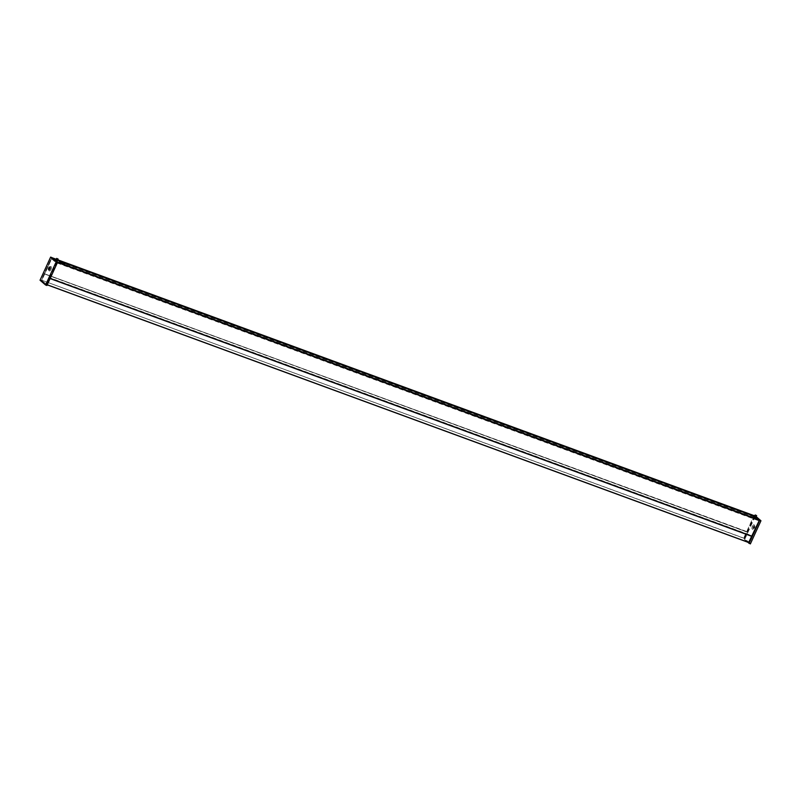 <?xml version="1.0" encoding="UTF-8"?>
<svg xmlns="http://www.w3.org/2000/svg" width="801" height="801" viewBox="0 0 801 801"><rect width="100%" height="100%" fill="white"/><g stroke="black" fill="none" stroke-linecap="round" stroke-linejoin="round"><path stroke-width="0.6" stroke-dasharray="4 3" d="M754.282 516.965L759.108 520.87L55.97 262.568L51.644 258.833L55.73 260.345M754.232 516.945L65.041 263.759M64.981 263.739L64.02 263.389M63.72 263.279L62.969 262.998M62.909 262.978L57.412 260.956M57.302 260.916L55.78 260.355L56.46 261.777L56.991 261.537L55.529 260.896M57.522 262.348L56.761 262.067L49.342 278.117L50.173 278.428L49.352 278.147M759.909 520.31L752.55 536.4L752.039 536.28M56.47 261.707L56.13 262.307L759.258 520.61L759.598 520.019M755.113 516.265L51.985 257.952L51.745 258.533L754.872 516.845L754.832 515.914L756.064 516.965L52.065 257.922M754.762 515.964L747.423 532.104L44.285 273.682L51.624 257.652L754.782 515.894M50.153 278.488L49.251 277.536L752.379 535.839L749.556 542.868L744.489 538.392L41.362 280.08L744.489 538.502M747.383 532.124L44.255 273.812L747.864 531.964L744.489 538.392M44.255 273.812L41.362 280.08M49.352 278.197L46.428 284.555L47.239 284.856L41.352 280.19M755.153 518.127L754.041 517.506L755.153 518.127M753.541 526.878A1.492 0.681 110.2 0 1 754.262 525.977A1.492 0.681 110.2 0 1 754.872 526.357A1.492 0.681 110.2 0 1 754.622 527.799A1.492 0.681 110.2 0 1 753.34 528.49A1.492 0.681 110.2 0 1 753.541 526.878M753.11 526.848L753.481 526.377L753.671 527.328L753.01 527.679L753.11 526.848M752.419 526.317A2.323 1.051 -69.8 0 0 752.309 529.131A2.323 1.051 -69.8 0 0 754.111 527.759A2.323 1.051 -69.8 0 0 754.222 524.945A2.323 1.051 -69.8 0 0 752.419 526.317M754.742 515.874L744.349 538.572L749.566 543.058L759.969 520.33M747.493 542.107L743.468 538.642L754.011 515.604M748.835 542.597L743.468 538.642M750.357 543.909L749.065 542.788M744.82 539.143L755.403 516.004L756.194 516.675M755.403 516.004L754.822 515.794M754.212 515.684L743.819 538.372L748.645 542.527M50.283 268.926L50.393 268.085L49.722 268.435L49.912 269.386L50.283 268.926M50.974 269.456A2.323 1.051 110.2 0 1 49.171 270.818A2.323 1.051 110.2 0 1 49.292 268.005A2.323 1.051 110.2 0 1 51.084 266.643A2.323 1.051 110.2 0 1 50.974 269.456M56.831 262.017L46.428 284.745L41.221 280.26L51.624 257.532M40.05 280.23L46.939 285.496M51.995 257.592L41.402 280.72M57.372 262.217L46.969 284.936L41.752 280.46L52.145 257.762M754.702 527.048A1.362 0.621 110.2 0 1 753.761 528.57A1.362 0.621 110.2 0 1 753.28 527.569A1.362 0.621 110.2 0 1 754.222 526.037A1.362 0.621 110.2 0 1 754.702 527.048M754.212 527.048L753.921 527.689L754.212 527.048M49.372 269.617A1.362 0.621 -69.8 0 0 50.123 267.554M59.334 261.937L61.367 263.098L59.334 261.937M755.153 516.275L754.892 516.835L51.765 258.523L52.015 257.962M56.38 261.717L56.13 262.277L759.258 520.58L759.518 520.029L56.38 261.717M57.322 260.876L55.87 260.165M754.372 516.775L755.824 517.486M64.19 263.659L63.479 264.24L63.99 263.429M50.203 278.378L49.422 278.097M56.41 261.757L759.538 520.069M56.22 259.404L57.722 259.995M57.792 259.834L56.27 259.284L57.792 259.834M747.423 531.994L44.285 273.682M747.333 532.184L44.205 273.872M46.488 284.495L47.269 284.786M50.113 278.568L49.332 278.277M747.423 532.104L44.295 273.792M754.272 516.985L754.041 517.506M753.481 526.377L754.262 525.977M753.01 527.679L753.34 528.49M50.393 268.085L50.062 267.274M49.912 269.386L49.141 269.787"/><path stroke-width="1.2" d="M752.039 536.28L50.153 278.488M56.761 262.067L759.909 520.31M51.695 257.592L56.27 259.284L51.985 257.952M56.681 258.423L58.143 259.063L56.681 258.423M755.533 515.063L756.655 515.674L755.533 515.063M754.782 515.894L57.792 259.834L754.742 515.874M748.645 542.527L759.438 520.129L759.969 520.33L756.064 516.965L759.528 519.989M756.194 516.675L760.95 520.77L750.357 543.909L747.493 542.107M760.95 520.77L759.598 520.28L749.005 543.408M754.822 515.794L754.061 515.504M754.752 515.844L754.222 515.654M49.852 268.896A1.492 0.681 -69.8 0 0 50.062 267.274A1.492 0.681 -69.8 0 0 48.771 267.965A1.492 0.681 -69.8 0 0 48.521 269.406A1.492 0.681 -69.8 0 0 49.141 269.787A1.492 0.681 -69.8 0 0 49.852 268.896M52.145 257.762L57.532 262.358L46.939 285.496L45.597 284.996L56.18 261.857L50.643 257.091L40.05 280.23L45.597 284.996M50.643 257.091L52.155 257.732M56.18 261.857L57.532 262.358M50.123 267.554A1.362 0.621 -69.8 0 0 50.012 267.294A1.362 0.621 -69.8 0 0 48.971 267.914A1.362 0.621 -69.8 0 0 48.801 269.627A1.362 0.621 -69.8 0 0 49.372 269.617M49.181 268.685L49.502 268.075L49.181 268.685M59.554 261.446L61.587 262.608L59.554 261.446M51.985 257.842L56.22 259.404L52.075 257.922L56.38 261.717M65.011 263.739L62.889 262.958L65.011 263.739M56.681 258.393L55.77 260.375L57.322 260.876M755.824 517.486L754.372 516.775M62.919 262.818L64.981 263.879L62.919 262.818M752.069 536.229L50.203 278.378M759.408 520.199L57.522 262.348M56.761 261.957L759.889 520.27M57.722 259.995L754.722 516.014M749.105 542.698L47.239 284.846L749.105 542.698M47.269 284.786L749.135 542.627M751.979 536.42L50.113 278.568M759.518 519.939L56.39 261.637M56.47 261.707L759.598 520.019M58.143 259.063L57.221 261.086M756.655 515.674L755.723 517.696M755.183 515.003L754.272 516.985M56.2 259.434L52.065 257.922"/></g></svg>
